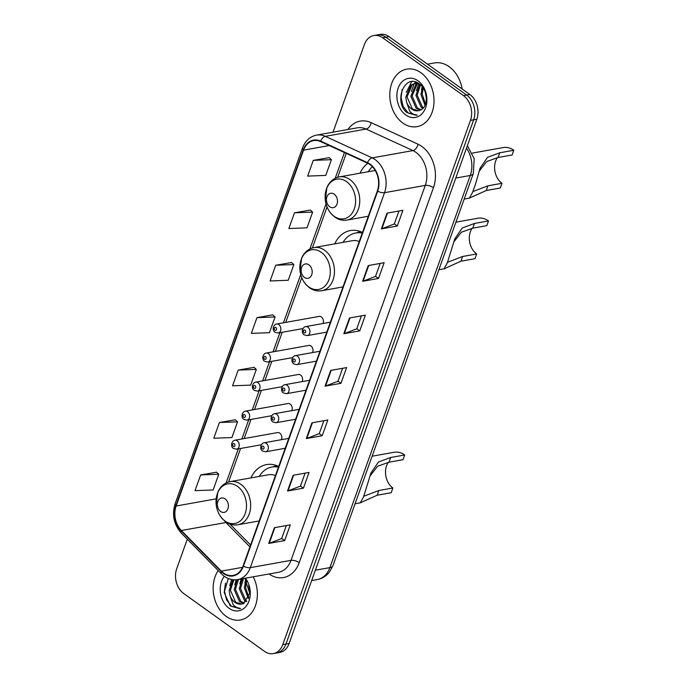 <?xml version="1.0" encoding="UTF-8"?>
<svg xmlns="http://www.w3.org/2000/svg" width="688" height="688" viewBox="0 0 688 688"><rect width="100%" height="100%" fill="white"/><g stroke="black" fill="none" stroke-linecap="round" stroke-linejoin="round"><path stroke-width="1.03" d="M278.7 466.481A32.267 24.132 -100.1 0 0 266.531 464.589A32.267 24.132 -100.1 0 0 250.922 477.902M362.499 232.449A32.267 24.132 -100.1 0 0 350.33 230.557A32.267 24.132 -100.1 0 0 334.721 243.862M367.805 163.288A32.267 24.132 -100.1 0 0 360.022 173.195M322.982 323.506A4.567 3.414 -100.1 0 0 321.382 316.962A4.567 3.414 -100.1 0 0 319.163 316.403L276.593 324.022A4.567 3.414 79.9 0 1 278.803 324.581A4.567 3.414 79.9 0 1 280.842 329.389A4.567 3.414 79.9 0 1 278.201 333.009L275.157 332.295C271.975 330.747 272.93 324.59 276.593 324.022M312.584 352.557A4.567 3.414 -100.1 0 0 310.976 346.004A4.567 3.414 -100.1 0 0 308.766 345.445L266.196 353.064A4.567 3.414 79.9 0 1 268.406 353.623A4.567 3.414 79.9 0 1 270.436 358.431A4.567 3.414 79.9 0 1 267.804 362.051L264.76 361.346C261.569 359.79 262.532 353.632 266.196 353.064M302.187 381.599A4.567 3.414 -100.1 0 0 300.579 375.055A4.567 3.414 -100.1 0 0 298.368 374.487L255.798 382.107A4.567 3.414 79.9 0 1 258.009 382.674A4.567 3.414 79.9 0 1 260.038 387.482A4.567 3.414 79.9 0 1 257.407 391.102L254.362 390.388C251.172 388.832 252.126 382.683 255.798 382.107M291.781 410.641A4.567 3.414 -100.1 0 0 290.181 404.097A4.567 3.414 -100.1 0 0 287.971 403.538L245.392 411.157A4.567 3.414 79.9 0 1 247.611 411.716A4.567 3.414 79.9 0 1 249.641 416.524A4.567 3.414 79.9 0 1 247.001 420.144L243.956 419.431C240.774 417.883 241.729 411.725 245.392 411.157M281.383 439.692A4.567 3.414 -100.1 0 0 279.784 433.139A4.567 3.414 -100.1 0 0 277.565 432.58L234.995 440.2A4.567 3.414 79.9 0 1 237.205 440.759A4.567 3.414 79.9 0 1 239.243 445.566A4.567 3.414 79.9 0 1 236.603 449.187L233.559 448.481C230.377 446.925 231.331 440.767 234.995 440.2M187.291 539.186L176.696 568.761A18.266 13.657 -100.1 0 0 183.696 593.52L264.493 651.347A18.266 13.657 -100.1 0 0 273.342 653.6L279.706 652.465A18.266 13.657 -100.1 0 0 289.115 643.521L476.836 119.239A18.266 13.657 -100.1 0 0 469.835 94.48L389.038 36.653A18.266 13.657 -100.1 0 0 380.189 34.4L377.007 34.968A18.266 13.657 -100.1 0 1 385.856 37.221A18.266 13.657 -100.1 0 0 377.007 34.968L373.825 35.535A18.266 13.657 -100.1 0 0 364.416 44.479L333.018 132.173M273.342 653.6A18.266 13.657 -100.1 0 0 282.751 644.656L470.463 120.383A18.266 13.657 -100.1 0 0 463.471 95.615L466.653 95.047L385.856 37.221L466.653 95.047A18.266 13.657 -100.1 0 1 473.654 119.815A18.266 13.657 -100.1 0 0 466.653 95.047L469.835 94.48M282.751 644.656L285.933 644.088L473.654 119.815L285.933 644.088A18.266 13.657 -100.1 0 1 276.524 653.032A18.266 13.657 -100.1 0 0 285.933 644.088L289.115 643.521M420.91 72.73A29.223 21.853 -100.1 0 0 406.754 69.135A29.223 21.853 -100.1 0 0 389.881 92.295A29.223 21.853 -100.1 0 0 402.893 123.066A29.223 21.853 -100.1 0 0 417.048 126.661A29.223 21.853 -100.1 0 0 433.93 103.501A29.223 21.853 -100.1 0 0 420.91 72.73A29.223 21.853 -100.1 0 0 406.754 69.135A29.223 21.853 -100.1 0 0 389.881 92.295A29.223 21.853 -100.1 0 0 402.893 123.066A29.223 21.853 -100.1 0 0 417.048 126.661A29.223 21.853 -100.1 0 0 433.93 103.501A29.223 21.853 -100.1 0 0 420.91 72.73M218.208 570.576A29.223 21.853 -100.1 0 0 226.249 616.405A29.223 21.853 -100.1 0 0 240.413 620.008A29.223 21.853 -100.1 0 0 253.227 576.793A29.223 21.853 -100.1 0 1 240.413 620.008A29.223 21.853 -100.1 0 1 226.249 616.405A29.223 21.853 -100.1 0 1 218.208 570.576M369.895 164.544A19.479 14.568 79.9 0 1 377.351 190.954L243.096 565.914A19.479 14.568 79.9 0 1 233.06 575.46A19.479 14.568 79.9 0 1 221.373 571.126L181.357 530.508A19.479 14.568 79.9 0 1 176.145 506.015L303.571 150.139A19.479 14.568 79.9 0 1 313.608 140.601A19.479 14.568 79.9 0 1 320.617 141.582L367.461 163.125A19.479 14.568 79.9 0 1 369.895 164.544M370.041 164.122A19.969 14.93 -100.1 0 0 367.547 162.669L320.703 141.126A19.969 14.93 -100.1 0 0 303.236 149.898L175.81 505.775A19.969 14.93 -100.1 0 0 181.15 530.878L221.166 571.496A19.969 14.93 -100.1 0 0 243.432 566.155L377.686 191.195A19.969 14.93 -100.1 0 0 370.041 164.122M286.311 525.572L281.676 538.523L269.24 543.305A4.868 1.969 -160.3 0 1 268.741 543.434L284.66 540.587L290.293 524.858L274.374 527.705L268.741 543.434M281.693 538.472L284.66 540.587M305.085 473.146L300.45 486.098L288.014 490.871A4.868 1.969 -160.3 0 1 287.515 491.008L303.434 488.162L309.058 472.432L293.148 475.279L287.515 491.008M300.467 486.038L303.434 488.162M323.859 420.712L319.223 433.672L306.788 438.445A4.868 1.969 -160.3 0 1 306.289 438.583L322.199 435.736L327.832 420.007L311.913 422.853L306.289 438.583M319.241 433.612L322.199 435.736M398.945 211.01L394.31 223.961L381.874 228.734A4.868 1.969 -160.3 0 1 381.376 228.872L397.286 226.025L402.919 210.296L387.009 213.142L381.376 228.872M394.327 223.901L397.286 226.025M380.172 263.435L375.536 276.387L363.101 281.16A4.868 1.969 -160.3 0 1 362.602 281.297L378.52 278.451L384.145 262.721L368.235 265.568L362.602 281.297M375.553 276.335L378.52 278.451M361.398 315.861L356.762 328.812L344.335 333.594A4.868 1.969 -160.3 0 1 343.828 333.723L359.747 330.876L365.38 315.147L349.461 318.002L343.828 333.723M356.78 328.761L359.747 330.876M342.633 368.286L337.989 381.247L325.562 386.02A4.868 1.969 -160.3 0 1 325.054 386.157L340.973 383.302L346.606 367.581L330.687 370.428L325.054 386.157M338.014 381.186L340.973 383.302M463.471 95.615L382.674 37.788A18.266 13.657 -100.1 0 0 373.825 35.535M235.287 419.792L219.412 422.509L213.787 438.239L231.916 437.542L237.549 421.821L235.176 419.689M216.514 472.217L200.647 474.944L195.014 490.664L213.142 489.976L218.775 474.247L216.402 472.123M291.6 262.506L275.733 265.233L270.1 280.962L288.229 280.265L293.862 264.536L291.488 262.412M310.374 210.081L294.498 212.798L288.874 228.528L307.003 227.831L312.636 212.11L310.262 209.986M329.148 157.655L313.272 160.373L307.639 176.102L325.777 175.406L331.41 159.676L329.027 157.552M254.053 367.366L238.186 370.084L232.553 385.813L250.69 385.117L256.323 369.387L253.941 367.263M256.959 317.658L251.326 333.388L269.455 332.691L275.088 316.962L272.715 314.837L256.959 317.658L275.088 316.962M275.733 265.233L293.862 264.536M294.498 212.798L312.636 212.11M313.272 160.373L331.41 159.676M238.186 370.084L256.323 369.387M219.412 422.509L237.549 421.821M200.647 474.944L218.775 474.247M462.181 88.993A30.444 22.764 -100.1 0 0 449.144 66.702A30.444 22.764 -100.1 0 0 434.395 62.952L427.506 64.182M425.012 105.298L420.953 94.454L422.475 86.972M425.485 104.137L422.217 94.23L423.215 88.004M422.845 108.403L421.176 107.328L415.905 95.357L419.895 84.314M423.421 107.784L422.441 107.104L417.169 95.133L420.488 84.822M420.325 110.08L416.128 108.231L410.848 96.26L415.939 84.263L417.478 83.291M421.004 109.762L417.392 108.007L412.112 96.036L417.203 84.031L418.149 83.394M406.522 101.893A13.76 10.294 -100.1 0 0 411.639 109.039A13.76 10.294 -100.1 0 0 418.304 110.734A13.76 10.294 -100.1 0 0 420.291 110.097C428.615 107.276 428.185 89.732 419.517 84.013C404.742 72.274 393.218 101.755 406.909 112.591L417.22 115.137C414.451 115.163 411.931 113.795 409.661 111.043L406.522 101.893L405.8 97.163L410.882 85.166L414.89 83.386L418.837 83.54L416.446 90.567M418.39 110.716L412.336 108.91L407.064 96.939L412.146 84.934L415.526 83.291M414.89 83.386L417.977 83.016M426.388 98.358L425.296 92.252M418.02 80.806A19.849 14.844 -100.1 0 0 398.18 88.081A19.849 14.844 -100.1 0 0 405.782 114.991A19.849 14.844 -100.1 0 0 425.623 107.715A19.849 14.844 -100.1 0 0 418.02 80.806M416.412 115.326L408.199 113.03L403.159 106.442L401.07 97.455L402.127 89.724M406.341 92.373L411.673 81.64M411.398 91.47L414.21 83.73M414.374 83.489L415.509 81.992M421.503 89.655L422.183 86.602M497.381 157.629A16.435 12.289 -100.1 0 0 501.982 183.3L500.288 188.013L486.244 190.533L469.362 198.153L472.57 192.365L475.494 184.203L480.086 168.19L487.543 157.337L499.763 152.779L513.807 150.268A21.921 16.392 -100.1 0 0 503.186 147.567L472.355 153.089M472.923 191.539L487.938 185.812L501.982 183.3M513.807 150.268L512.113 154.989L498.069 157.5L486.665 161.551L479.063 171.355M329.724 206.77A7.31 5.461 -100.1 0 0 337.025 204.087A7.31 5.461 -100.1 0 0 334.23 194.188A7.31 5.461 -100.1 0 0 326.929 196.863A7.31 5.461 -100.1 0 0 329.724 206.77M372.363 166.702A28.922 21.629 -100.1 0 0 368.338 171.699M472.08 228.304A16.435 12.289 -100.1 0 0 476.672 253.967L474.987 258.688L460.943 261.199L444.052 268.827L447.269 263.04L454.785 238.865L462.241 228.003L474.453 223.454L488.497 220.943A21.921 16.392 -100.1 0 0 477.885 218.242L455.912 222.172M447.621 262.214L462.628 256.486L476.672 253.967M488.497 220.943L486.812 225.655L472.768 228.175L461.364 232.217L453.762 242.03M304.423 277.436A7.31 5.461 -100.1 0 0 311.724 274.761A7.31 5.461 -100.1 0 0 308.929 264.854A7.31 5.461 -100.1 0 0 301.628 267.537A7.31 5.461 -100.1 0 0 304.423 277.436M362.438 232.613A28.922 21.629 -100.1 0 0 357.287 232.716L355.687 233A28.922 21.629 -100.1 0 0 343.037 242.374M362.241 233.146A28.922 21.629 -100.1 0 0 355.687 233M359.248 241.514A21.921 16.392 -100.1 0 0 352.153 240.74L314.012 247.568C308.336 248.755 304.208 252.298 301.611 258.198L299.994 270.745C300.682 276.146 302.703 280.781 306.057 284.651L309.445 287.73C313.307 290.431 317.409 291.428 321.735 290.714A21.921 16.392 -100.1 0 0 334.394 273.342A21.921 16.392 -100.1 0 0 324.633 250.269A21.921 16.392 -100.1 0 0 314.012 247.568M388.281 462.336A16.435 12.289 -100.1 0 0 392.874 488.007L391.188 492.728L377.144 495.24L360.254 502.859L363.47 497.08L370.987 472.897L378.443 462.044L390.664 457.494L404.707 454.974A21.921 16.392 -100.1 0 0 394.086 452.274L372.113 456.213M363.823 496.246L378.83 490.518L392.874 488.007M404.707 454.974L403.013 459.696L388.969 462.207L377.566 466.258L369.963 476.062M220.624 511.476A7.31 5.461 -100.1 0 0 227.926 508.802A7.31 5.461 -100.1 0 0 225.131 498.895A7.31 5.461 -100.1 0 0 217.829 501.569A7.31 5.461 -100.1 0 0 220.624 511.476M278.64 466.653A28.922 21.629 -100.1 0 0 273.489 466.748L271.898 467.032A28.922 21.629 -100.1 0 0 259.238 476.414M278.442 467.186A28.922 21.629 -100.1 0 0 271.898 467.032M275.449 475.546A21.921 16.392 -100.1 0 0 268.354 474.78L230.213 481.609C224.537 482.787 220.409 486.33 217.812 492.23L216.195 504.786C216.892 510.178 218.904 514.813 222.258 518.692L225.647 521.762C229.508 524.471 233.61 525.469 237.936 524.755A21.921 16.392 -100.1 0 0 250.595 507.383A21.921 16.392 -100.1 0 0 240.834 484.309A21.921 16.392 -100.1 0 0 230.213 481.609M248.368 598.637L244.317 587.793L245.84 580.319M248.841 597.476L245.573 587.569L246.571 581.351M246.201 601.742L244.532 600.676L239.261 588.704L242.288 578.754M246.777 601.131L245.797 600.443L240.525 588.472L243.552 578.531M243.681 603.428L239.484 601.579L234.204 589.607L237.248 579.649M244.36 603.101L240.748 601.355L235.468 589.375L238.504 579.434M228.313 578.513L224.159 592.454L230.265 605.939L240.585 608.476C237.807 608.502 235.287 607.143 233.026 604.391L229.878 595.24A13.76 10.294 -100.1 0 0 234.995 602.378A13.76 10.294 -100.1 0 0 241.669 604.073A13.76 10.294 -100.1 0 0 243.647 603.436L249.71 593.219L245.238 579.58M229.878 595.24L229.156 590.51L232.914 579.709M241.755 604.064L235.692 602.258L230.42 590.287L233.894 579.795M249.744 591.697L248.652 585.6M224.34 576.32A19.849 14.844 -100.1 0 0 229.138 608.338A19.849 14.844 -100.1 0 0 247.809 603.703A19.849 14.844 -100.1 0 0 245.453 578.187M239.768 608.665L231.564 606.369L226.515 599.781L224.426 590.803L225.483 583.071M229.706 585.712L231.641 579.511M234.754 584.809L236.147 579.769M239.811 583.906L241.17 578.952M244.859 583.003L245.539 579.941M315.362 570.214L329.862 567.626A12.178 4.919 19.7 0 0 332.906 565.699L329.457 572.055C326.293 576.088 322.251 578.591 317.314 579.545A24.355 18.215 -100.1 0 0 329.862 567.626L470.274 175.466A24.355 18.215 -100.1 0 0 466.481 148.152M455.774 178.063L470.274 175.466A12.178 4.919 19.7 0 0 473.318 173.548L332.906 565.699M389.038 36.653L382.674 37.788M476.836 119.239L470.463 120.383M347.844 129.525A30.444 22.764 79.9 0 1 371.167 122.653L418.012 144.196A30.444 22.764 79.9 0 1 433.466 187.686L299.211 562.655A6.089 2.46 19.7 0 0 291.024 560.35L425.279 185.39A24.355 18.215 -100.1 0 0 415.956 152.375A24.355 18.215 -100.1 0 0 412.92 150.595L366.076 129.052A24.355 18.215 -100.1 0 0 357.313 127.83L316.566 135.123A24.355 18.215 79.9 0 1 325.329 136.344A6.089 3.586 114.7 0 0 320.703 141.126M299.211 562.655A30.444 22.764 79.9 0 1 269.017 573.973M278.485 572.278A24.355 18.215 -100.1 0 0 291.024 560.35L250.277 567.643A24.355 18.215 79.9 0 1 237.738 579.571L278.485 572.278M371.167 122.653A6.089 3.586 -65.3 0 1 366.076 129.052L325.329 136.344L372.174 157.887A24.355 18.215 79.9 0 1 375.209 159.668A24.355 18.215 79.9 0 1 384.54 192.683A6.089 2.46 -160.3 0 1 377.686 191.195M367.547 162.669A6.089 3.586 114.7 0 1 372.174 157.887L412.92 150.595A6.089 3.586 -65.3 0 0 418.012 144.196M316.566 135.123C309.918 136.542 305.231 140.842 302.496 148.006A6.089 2.46 19.7 0 0 303.236 149.898M175.81 505.775A6.089 2.46 -160.3 0 1 175.079 503.883C171.828 514.891 173.926 524.652 181.357 533.166L221.373 573.792C226.232 578.556 231.684 580.483 237.738 579.571M181.15 530.878A6.089 2.735 135.4 0 0 181.357 533.166M221.166 571.496A6.089 2.735 135.4 0 0 221.373 573.792M243.432 566.155A6.089 2.46 19.7 0 0 250.277 567.643L384.54 192.683L425.279 185.39A6.089 2.46 19.7 0 1 433.466 187.686M176.145 506.015L216.144 498.86M224.408 520.79A19.479 14.568 -100.1 0 0 225.922 522.527L249.907 546.883M181.357 530.508L225.922 522.527A10.956 4.919 -44.6 0 1 226.662 522.441M221.373 571.126L242.52 567.342M303.571 150.139L329.234 145.546M344.421 152.53L335.202 178.269M326.035 203.88L309.901 248.936M300.733 274.555L283.456 322.792M279.913 332.7L273.059 351.835M269.507 361.75L262.661 380.877M259.109 390.793L252.264 409.928M248.712 419.835L241.858 438.97M238.315 448.886L226.103 482.976M325.562 386.02L331.177 370.342M344.335 333.594L349.943 317.908M363.101 281.16L368.716 265.482M381.874 228.734L387.49 213.056M306.788 438.445L312.404 422.767M288.014 490.871L293.63 475.193M269.24 543.305L274.856 527.619M334.153 216.316A20.133 15.059 -100.1 0 0 354.277 208.937A20.133 15.059 -100.1 0 0 346.571 181.641A20.133 15.059 -100.1 0 0 326.447 189.011A20.133 15.059 -100.1 0 0 334.153 216.316M347.036 220.048A21.921 16.392 -100.1 0 0 359.695 202.676A21.921 16.392 -100.1 0 0 349.934 179.602A21.921 16.392 -100.1 0 0 339.313 176.893C333.646 178.08 329.509 181.623 326.912 187.523L325.295 200.07C325.992 205.471 328.013 210.107 331.358 213.977L334.755 217.055C338.616 219.764 342.71 220.762 347.036 220.048L368.295 216.238M487.938 185.812L486.244 190.533M499.763 152.779L498.069 157.5M308.852 286.982A20.133 15.059 -100.1 0 0 328.976 279.612A20.133 15.059 -100.1 0 0 321.27 252.307A20.133 15.059 -100.1 0 0 301.138 259.686A20.133 15.059 -100.1 0 0 308.852 286.982M462.628 256.486L460.943 261.199M474.453 223.454L472.768 228.175M361.045 231.796A29.188 21.827 -100.1 0 0 357.192 232.725M225.053 521.022A20.133 15.059 -100.1 0 0 245.177 513.644A20.133 15.059 -100.1 0 0 237.472 486.347A20.133 15.059 -100.1 0 0 217.348 493.726A20.133 15.059 -100.1 0 0 225.053 521.022M378.83 490.518L377.144 495.24M390.664 457.494L388.969 462.207M277.247 465.828A29.188 21.827 -100.1 0 0 273.394 466.765M330.36 322.19L305.696 326.602A4.567 3.414 79.9 0 1 307.906 327.17A4.567 3.414 79.9 0 1 309.944 331.977A4.567 3.414 79.9 0 1 307.304 335.589L326.809 332.098M304.982 330.145A1.522 1.135 -100.1 0 0 304.044 332.768A1.522 1.135 -100.1 0 0 304.982 330.145M319.963 351.233L295.298 355.653A4.567 3.414 79.9 0 1 297.508 356.212A4.567 3.414 79.9 0 1 299.547 361.019A4.567 3.414 79.9 0 1 296.906 364.64L316.411 361.148M294.584 359.188A1.522 1.135 -100.1 0 0 293.647 361.811A1.522 1.135 -100.1 0 0 294.584 359.188M309.566 380.275L284.901 384.695A4.567 3.414 79.9 0 1 287.111 385.254A4.567 3.414 79.9 0 1 289.141 390.062A4.567 3.414 79.9 0 1 286.509 393.682L306.014 390.191M284.178 388.23A1.522 1.135 -100.1 0 0 283.241 390.853A1.522 1.135 -100.1 0 0 284.178 388.23M299.16 409.326L274.495 413.737A4.567 3.414 79.9 0 1 276.714 414.305A4.567 3.414 79.9 0 1 278.743 419.112A4.567 3.414 79.9 0 1 276.103 422.724L295.616 419.233M273.781 417.281A1.522 1.135 -100.1 0 0 272.844 419.904A1.522 1.135 -100.1 0 0 273.781 417.281M288.762 438.368L264.097 442.78A4.567 3.414 79.9 0 1 266.308 443.347A4.567 3.414 79.9 0 1 268.346 448.155A4.567 3.414 79.9 0 1 265.706 451.775L285.21 448.284M263.384 446.323A1.522 1.135 -100.1 0 0 262.446 448.946A1.522 1.135 -100.1 0 0 263.384 446.323M274.942 330.18A1.522 1.135 -100.1 0 0 275.879 327.557A1.522 1.135 -100.1 0 0 274.942 330.18M264.536 359.222A1.522 1.135 -100.1 0 0 265.482 356.608A1.522 1.135 -100.1 0 0 264.536 359.222M254.139 388.273A1.522 1.135 -100.1 0 0 255.076 385.65A1.522 1.135 -100.1 0 0 254.139 388.273M243.741 417.315A1.522 1.135 -100.1 0 0 244.679 414.692A1.522 1.135 -100.1 0 0 243.741 417.315M233.344 446.357A1.522 1.135 -100.1 0 0 234.281 443.734A1.522 1.135 -100.1 0 0 233.344 446.357M467.367 145.684L474.213 158.756L473.318 173.548M317.314 579.545L311.655 580.56M302.496 148.006L175.079 503.883M346.245 153.364L337.679 177.289M327.058 206.95L312.378 247.955M301.757 277.625L285.726 322.388M282.183 332.295L275.329 351.43M271.777 361.338L264.932 380.473M261.38 390.388L254.534 409.515M250.982 419.431L244.128 438.566M240.585 448.473L228.579 481.996M229.904 524.024L250.578 545.008M469.362 198.153L464.176 199.081M375.192 170.478L339.313 176.893M444.052 268.827L438.875 269.756M342.994 286.913L321.735 290.714M357.141 232.733L360.185 231.469M360.254 502.859L355.077 503.788M259.195 520.954L237.936 524.755M273.342 466.774L276.395 465.501M305.696 326.602C302.032 327.17 301.077 333.327 304.259 334.884L307.304 335.589M295.298 355.653C291.635 356.221 290.68 362.378 293.862 363.926L296.906 364.64M284.901 384.695C281.229 385.263 280.274 391.42 283.465 392.977L286.509 393.682M274.495 413.737C270.831 414.305 269.877 420.463 273.059 422.019L276.103 422.724M264.097 442.78C260.434 443.356 259.479 449.513 262.661 451.061L265.706 451.775M302.926 328.58L278.201 333.009M292.52 357.631L267.804 362.051M282.123 386.673L257.407 391.102M271.726 415.715L247.001 420.144M261.328 444.766L236.603 449.187"/></g></svg>
